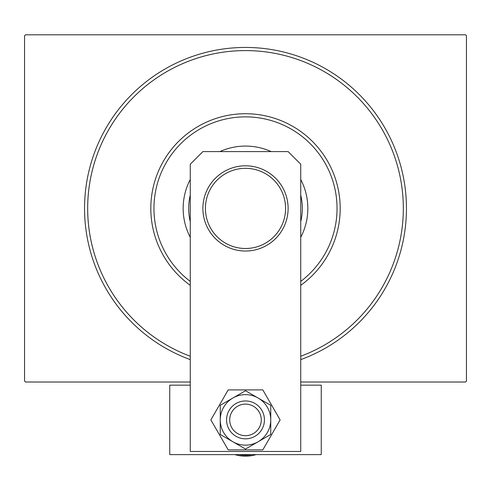 <?xml version="1.0" encoding="UTF-8"?>
<svg xmlns="http://www.w3.org/2000/svg" width="491" height="491" viewBox="0 0 491 491"><rect width="100%" height="100%" fill="white"/><g stroke="black" fill="none" stroke-linecap="round" stroke-linejoin="round"><path stroke-width="0.74" d="M190.263 359.615A160.98 160.98 0 0 1 245.5 47.437A160.98 160.98 0 0 1 300.738 359.615M87.68 208.411A157.82 157.82 0 0 0 190.263 356.251A157.82 157.82 0 0 1 255.05 50.88A157.82 157.82 0 0 1 300.738 356.251A157.82 157.82 0 0 0 245.5 50.591A157.82 157.82 0 0 0 87.68 208.411M190.263 382.016L25.495 382.016L24.55 381.071L24.55 35.757L25.495 34.806L465.505 34.806L466.45 35.757L466.45 381.071L465.505 382.016L300.738 382.016M300.738 281.404A91.535 91.535 0 0 0 251.042 117.042A91.535 91.535 0 0 0 190.263 281.404M190.263 285.326A94.695 94.695 0 0 1 251.232 113.894A94.695 94.695 0 0 1 300.738 285.326M300.738 237.306A62.339 62.339 0 0 0 300.738 179.516M271.155 151.596A62.339 62.339 0 0 0 219.845 151.596M190.263 179.516A62.339 62.339 0 0 0 190.263 237.306M300.738 195.111A56.815 56.815 0 0 1 300.738 221.711M190.263 221.711A56.815 56.815 0 0 1 190.263 195.111M264.44 419.891A18.94 18.94 0 0 0 245.5 400.957A18.94 18.94 0 0 0 226.56 419.891A18.94 18.94 0 0 0 245.5 438.831A18.94 18.94 0 0 0 264.44 419.891M220.25 419.891L220.25 434.474L245.5 449.05L270.75 434.474L270.75 405.314L245.5 390.738L220.25 405.314L220.25 419.891A25.25 25.25 0 0 0 258.125 441.759A25.25 25.25 0 0 0 258.125 398.023A25.25 25.25 0 0 0 220.25 419.891M228.186 389.909L210.872 419.891L228.186 449.879L262.814 449.879L280.128 419.891L262.814 389.909L228.186 389.909M300.738 451.456L300.738 164.221L288.113 151.596L202.887 151.596L190.263 164.221L190.263 451.456L300.738 451.456M300.738 385.171L321.255 385.171L321.255 454.611L169.745 454.611L169.745 385.171L190.263 385.171M229.72 419.891A15.78 15.78 0 0 0 245.5 435.677A15.78 15.78 0 0 0 261.28 419.891A15.78 15.78 0 0 0 245.5 404.111A15.78 15.78 0 0 0 229.72 419.891M256.087 454.611A36.297 36.297 0 0 1 234.913 454.611A36.297 36.297 0 0 0 256.087 454.611M206.38 217.157A40.084 40.084 0 0 0 254.246 247.532A40.084 40.084 0 0 0 284.62 199.665A40.084 40.084 0 0 0 236.754 169.291A40.084 40.084 0 0 0 206.38 217.157M287.088 199.113A42.613 42.613 0 0 1 254.798 249.999A42.613 42.613 0 0 1 203.912 217.709A42.613 42.613 0 0 1 236.202 166.83A42.613 42.613 0 0 1 287.088 199.113M238.73 454.611A35.377 35.377 0 0 0 252.27 454.611"/></g></svg>

